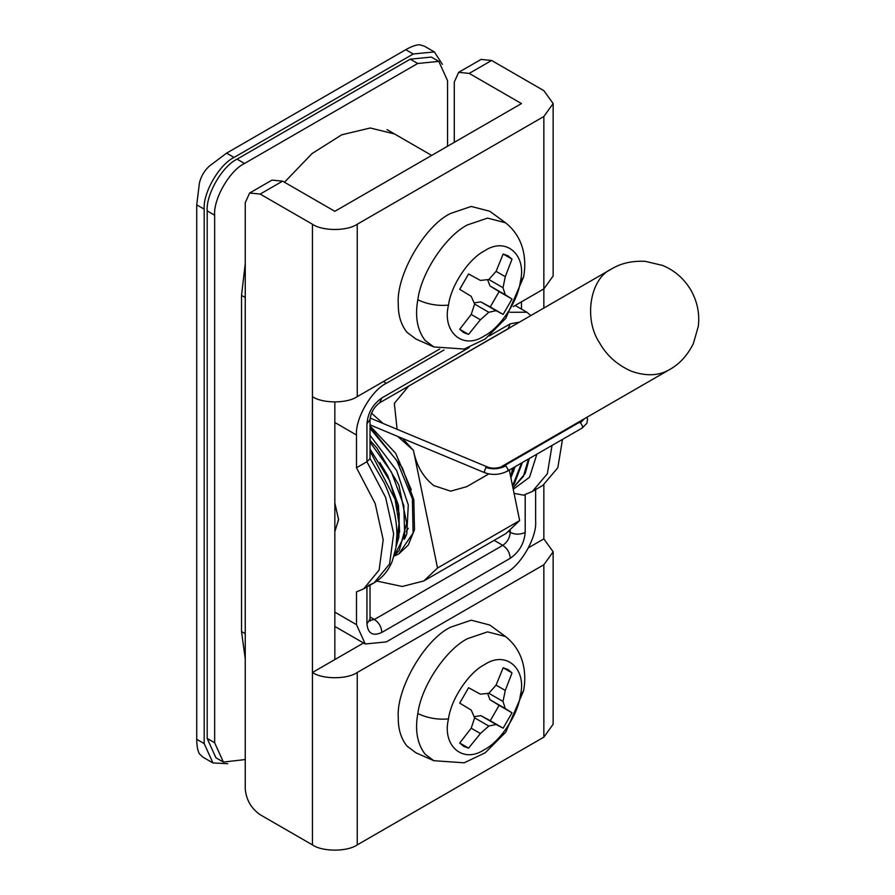 <?xml version="1.0" encoding="UTF-8"?>
<svg xmlns="http://www.w3.org/2000/svg" width="895" height="895" viewBox="0 0 895 895"><rect width="100%" height="100%" fill="white"/><g stroke="black" fill="none" stroke-linecap="round" stroke-linejoin="round"><path stroke-width="1.34" d="M507.409 471.15C500.171 474.786 492.798 475.368 485.291 472.907L484.307 471.71L485.828 467.47L487.685 467.168M245.252 297.52L241.527 295.361L245.252 263.667M284.476 182.244L312.064 153.56L341.733 134.798L370.25 127.996L394.449 133.926M241.527 295.361L241.527 631.546L245.252 658.944M438.818 61.397L417.696 63.489L410.234 59.171L431.356 57.079L438.818 61.397L447.567 80.729L447.567 146.232M410.234 59.171L237.041 159.165C222.273 166.157 205.85 194.595 207.181 210.884L207.181 738.442L215.93 757.774L223.392 762.081L214.643 742.749L207.181 738.442M417.696 63.489L244.514 163.472L237.041 159.165M214.643 742.749L214.643 215.203C213.312 198.914 229.735 170.464 244.514 163.472M245.252 759.553L223.392 762.081M512.6 472.18L513.741 471.262M523.105 454.66L523.251 454.045M500.171 467.369L669.695 369.501C659.179 375.799 646.526 376.415 631.725 371.369C617.483 365.16 606.776 355.673 599.605 342.919C583.406 319.101 590.018 278.412 611.621 268.925L408.724 386.069L394.326 403.365L397.111 429.309M402.537 438.427L413.456 450.386C416.41 465.59 423.201 477.326 433.84 485.616L450.632 491.165L466.787 486.645L488.793 473.936M376.862 581.079L402.247 586.482L423.816 580.944L505.932 533.532L519.648 520.599L509.311 470.11M507.98 463.565L507.845 462.939M519.648 520.599L437.532 568.012L413.456 450.386L397.704 436.413M423.816 580.944L437.532 568.012M383.082 423.447L371.47 413.154M408.321 528.274L406.084 531.697M370.027 425.93L395.646 453.25L411.308 489.867M334.842 531.63L338.567 519.715L334.842 503.035L338.567 519.492L334.842 531.63M442.41 64.339L434.332 51.91L413.221 54.002L234.054 157.442C219.286 164.434 202.863 192.873 204.194 209.161L196.732 204.854L196.732 739.304C196.766 745.848 197.65 750.681 199.395 753.803L202.975 757.192L212.943 762.943L227.733 763.715M434.332 51.91L424.375 46.16L419.643 44.75C416.041 44.806 411.409 46.462 405.759 49.695L226.592 153.134L234.054 157.442M226.592 153.134L209.15 166.28C204.161 170.934 200.905 176.572 199.395 183.184L196.732 204.854M204.194 209.161L204.194 743.611L212.943 762.943M514.066 493.335L523.575 495.17L532.391 491.433L542.851 485.403L557.82 467.727L562.496 439.4M334.842 612.146L356.49 624.654L356.49 591.897L363.683 588.843L379.122 570.025L383.194 539.752L375.162 503.482L356.49 467.761L366.939 461.731L370.027 458.699L370.027 419.498C370.888 412.539 374.099 406.968 379.681 402.772L509.557 328.017M383.362 381.561L386.349 383.284C371.57 390.276 355.147 418.726 356.49 435.004L334.842 422.507M530.836 315.577L526.909 312.232L509.893 312.288M356.49 624.654L365.238 643.986L386.349 641.894L505.787 572.934C520.566 565.942 536.989 537.503 535.646 521.214L535.646 488.457M562.049 432.352L561.982 431.692M356.49 467.761L356.49 435.004M386.349 383.284L443.998 350.001M474.149 716.694L480.805 715.631L490.247 720.721L499.119 705.361L489.99 699.722L487.574 693.435M490.247 720.721L503.147 728.172L496.098 724.469L488.804 726.035L474.63 717.846L471.217 710.093L459.706 703.09L468.577 687.729L480.402 694.184L488.815 693.267L496.087 685.134L503.147 667.759L512.018 672.883L508.024 669.549L503.147 667.759M512.018 672.883L505.283 690.437L496.087 685.134M505.283 690.437L503.001 701.456L488.815 693.267M503.001 701.456L505.283 708.56L489.99 699.722M505.283 708.56L512.018 712.812L499.119 705.361M503.147 728.172L512.018 712.812M496.098 724.469L480.805 715.631M488.804 726.035L480.414 733.52L471.217 728.217L474.63 717.846M468.566 748.13L459.717 743.029L463.688 746.352L468.566 748.13L480.414 733.52M459.706 743.018L471.217 728.217M523.564 690.895C526.316 676.709 525.812 652.544 505.518 636.524L489.722 625.001L471.229 620.201L450.554 627.216C424.689 639.455 395.937 689.24 398.275 717.756C398.13 729.089 401.027 738.532 406.956 746.061L415.94 752.796L433.818 760.705L464.181 762.797L485.202 752.773L505.764 732.166L523.564 690.895L520.364 695.393C527.01 668.856 506.122 649.971 484.43 664.683C469.349 672.212 451.125 698.436 448.496 718.886C441.85 745.423 462.726 764.308 484.43 749.596C499.499 742.067 517.724 715.832 520.364 695.393M543.858 737.144L543.858 564.745L553.144 551.812L553.144 724.212L543.858 737.144L357.239 844.891C347.159 851.872 322.524 851.872 312.444 844.891L260.188 814.73C251.182 808.431 246.203 799.806 245.252 788.864L245.252 202.695L249.627 193.029L260.188 194.081L312.444 224.242C322.524 231.223 347.159 231.223 357.239 224.242L543.858 116.495L553.144 103.563L543.858 90.641L491.612 60.468L469.215 73.401L458.654 72.35L454.28 82.016L454.28 142.361M249.627 193.029L272.024 180.108L282.585 181.148L260.188 194.081M469.215 73.401L521.472 103.563L334.842 211.321L282.585 181.148M334.842 402L334.842 659.559L312.444 672.492C322.524 679.473 347.159 679.473 357.239 672.492L543.858 564.745M553.144 551.812L543.858 538.88L528.486 547.762M363.527 643.002L334.842 659.559M458.654 72.35L481.051 59.428L491.612 60.468M312.444 844.891L312.444 224.242M439.691 349.039L357.239 396.653C347.159 403.623 322.524 403.623 312.444 396.653M553.144 103.563L553.144 275.973L543.858 288.895L513.204 306.605M543.858 538.88L543.858 484.788M543.858 308.048L543.858 116.495M521.472 309.099L521.472 301.828M523.564 277.137C526.316 262.951 525.812 238.775 505.518 222.765L489.722 211.231L471.229 206.443L450.554 213.457C424.689 225.685 395.937 275.481 398.275 303.998C398.13 315.331 401.027 324.762 406.956 332.291L415.94 339.037L433.818 346.947L464.181 349.039L485.202 339.015L505.764 318.396L523.564 277.137L520.364 281.623C527.01 255.086 506.122 236.202 484.43 250.913C469.349 258.442 451.125 284.677 448.496 305.117C441.85 331.653 462.726 350.549 484.43 335.826C499.499 328.297 517.724 302.074 520.364 281.623M474.149 302.924L480.805 301.872L490.247 306.951L499.119 291.602L489.99 285.964L487.574 279.665M490.247 306.951L503.147 314.402L496.098 310.699L488.804 312.265L474.63 304.087L471.217 296.334L459.706 289.32L468.577 273.959L480.402 280.426L488.815 279.508L496.087 271.364L503.147 254.001L512.018 259.114L508.024 255.78L503.147 254.001M512.018 259.114L505.283 276.678L496.087 271.364M505.283 276.678L503.001 287.698L488.815 279.508M503.001 287.698L505.283 294.791L489.99 285.964M505.283 294.791L512.018 299.042L499.119 291.602M503.147 314.402L512.018 299.042M496.098 310.699L480.805 301.872M488.804 312.265L480.414 319.761L471.217 314.447L474.63 304.087M468.566 334.372L459.717 329.259L463.688 332.582L468.566 334.372L480.414 319.761M459.706 329.248L471.217 314.447M529.314 458.564L525.242 473.41L512.969 487.988L523.351 476.464L528.486 459.045M528.934 451.472L528.934 450.767M522.221 454.649L522.199 455.354M521.584 463.028L512.544 485.862M513.26 459.817L513.238 460.522M512.622 468.197L510.732 477.013M370.027 451.046L395.087 499.32L399.002 523.687L396.373 544.529M370.027 442.152L391.484 472.18L403.802 505.653L404.697 535.646L394.035 556.086M370.027 428.425L396.753 460.466L412.394 498.795L413.098 533.017L398.767 553.96L394.046 556.119L399.327 550.201L406.699 523.172L398.846 484.956L376.829 447.903L370.027 440.362M504.03 465.892L578.92 422.608L580.508 422.764L584.368 418.759M580.508 422.764L582.734 426.434L582.086 428.09L507.129 471.307M504.265 465.702L505.854 465.859L508.08 469.539L507.431 471.195M505.854 465.859C499.265 469.114 492.597 469.64 485.828 467.47M214.643 215.203L207.181 210.884M611.621 268.925L611.621 268.925C620.917 263.275 632.094 260.736 645.15 261.318L662.49 265.401C674.617 270.357 684.16 278.714 691.119 290.472C697.44 301.973 699.823 313.977 698.268 326.485L693.323 343.68C687.293 355.572 679.417 364.187 669.695 369.501M413.221 54.002L405.759 49.695M196.732 739.304L204.194 743.611M370.027 616.957L374.401 619.474L502.8 545.346C507.308 542.202 509.792 537.895 510.273 532.413L510.273 530.634M370.082 620.38L374.401 619.474C378.943 622.607 381.427 626.914 381.874 632.407C372.868 636.513 367.89 633.638 366.939 623.793L370.027 619.474L370.027 585.173M508.908 531.63L510.273 532.413C515.251 534.74 520.219 534.74 525.197 532.413C524.246 543.366 519.279 551.98 510.273 558.279L381.874 632.407M510.273 558.279C509.826 552.786 507.342 548.478 502.8 545.346L494.141 540.345M513.249 489.319L529.538 477.225L536.888 454.19M537.134 446.728L537.123 446.034M489.241 335.949L510.273 323.811L508.08 328.644M510.273 323.811L519.436 322.155M368.617 585.33L374.132 582.813L389.571 563.995L393.643 533.711L385.622 497.441L366.939 461.731L366.939 423.805C367.89 412.852 372.868 404.238 381.874 397.939L379.67 402.784M381.874 397.939L469.338 347.439M551.521 437.722L551.588 438.382M552.036 445.442L547.36 473.757L532.391 491.433M366.939 423.805L370.027 419.498M525.197 494.487L525.197 532.413M366.939 623.793L366.939 585.856M245.252 633.705L241.527 631.546M505.518 636.524L487.54 631.87L467.447 638.683C446.627 649.088 421.455 685.324 417.808 713.561C414.821 730.32 417.249 743.857 425.091 754.161L433.818 760.705M417.808 713.561C427.53 718.103 437.756 719.882 448.496 718.886M357.239 844.891L357.239 672.492M357.239 396.653L357.239 224.242M505.518 222.765L487.54 218.1L467.447 224.913C446.627 235.329 421.455 271.554 417.808 299.791C414.821 316.55 417.249 330.087 425.091 340.402L433.818 346.947M417.808 299.791C427.53 304.334 437.756 306.112 448.496 305.117M523.396 453.966L523.34 454.694M529.851 450.935L529.862 450.23M523.127 454.123L523.105 454.828M522.389 462.558L514.323 483.781L512.578 486.019M514.166 459.292L514.144 460.008M513.439 467.727L510.944 478.042M516.56 457.904L516.493 458.643M515.117 466.765L511.492 476.364M370.027 448.999L389.784 480.917L399.215 513.428L398.868 537.089L396.093 546.7M379.849 462.469L387.703 475.715L398.476 505.44L399.562 532.346M370.027 435.328L396.653 470.546L408.288 504.847L406.811 533.912L404.473 539.17M370.027 426.937L402.291 467.649L413.826 499.891L414.497 529.672L408.277 545.044L398.767 553.96M582.343 427.888L586.896 423.257L587.556 419.229L586.93 417.283M581.213 420.583L579.199 422.496M370.127 418.043L487.708 467.1M485.28 472.952L370.027 424.868M487.708 467.145C492.821 468.868 498.358 468.409 504.288 465.747M369.892 458.251L384.391 483.166C392.636 501.234 396.809 518.451 396.91 534.785L395.937 547.673L392.379 560.863C388.598 570.484 382.512 577.79 374.132 582.813L363.683 588.843M369.12 620L370.228 621.074L370.027 619.474M526.909 312.232L515.173 305.464M365.238 643.986L334.842 626.433M386.987 129.618L431.67 155.417"/></g></svg>
